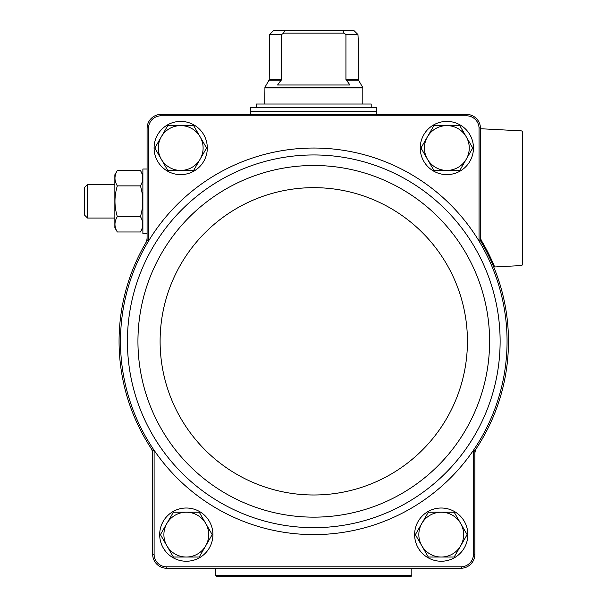 <?xml version="1.0" encoding="UTF-8"?>
<svg xmlns="http://www.w3.org/2000/svg" width="607" height="607" viewBox="0 0 607 607"><rect width="100%" height="100%" fill="white"/><g stroke="black" fill="none" stroke-linecap="round" stroke-linejoin="round"><path stroke-width="0.91" d="M152.683 454.082A11.207 11.207 0 0 0 150.855 447.943A194.71 194.71 0 0 0 152.683 450.69L152.683 554.73L154.102 554.699A12.595 12.595 0 0 0 166.227 566.824L461.32 566.824A12.595 12.595 0 0 0 473.445 554.699L473.445 450.25L474.864 450.69A194.71 194.71 0 0 0 476.692 447.943A11.207 11.207 0 0 0 474.864 454.082L474.864 450.69M154.102 554.699L154.102 450.25A193.292 193.292 0 0 0 473.445 450.25A193.292 193.292 0 0 0 479.044 241.093L480.463 240.698L480.463 237.625A11.207 11.207 0 0 0 481.988 243.27A194.71 194.71 0 0 0 480.463 240.698M148.503 127.94L148.503 241.093A193.292 193.292 0 0 1 479.044 241.093L479.044 127.94A12.595 12.595 0 0 0 466.92 115.816L160.627 115.816A12.595 12.595 0 0 0 148.503 127.94L147.084 127.918L147.084 240.698L148.503 241.093A193.292 193.292 0 0 0 154.102 450.25L152.683 450.69M479.044 127.94L480.463 127.918L480.463 237.625M473.445 554.699L474.864 554.73L474.864 454.082M480.463 127.918A14.014 14.014 0 0 0 466.942 114.397L160.597 114.397A14.014 14.014 0 0 0 147.084 127.918M461.32 566.824L461.343 568.243L166.204 568.243A14.014 14.014 0 0 1 152.683 554.73M461.343 568.243A14.014 14.014 0 0 0 474.864 554.73M160.627 115.816L160.597 114.397M466.942 114.397L466.92 115.816M147.084 240.698A194.71 194.71 0 0 0 145.559 243.27A11.207 11.207 0 0 0 147.084 237.625M480.463 130.194A1.404 1.404 0 0 1 481.935 128.798L521.163 130.854A1.404 1.404 0 0 1 522.49 132.25L522.49 264.174A1.404 1.404 0 0 1 521.163 265.57L495.585 266.913A1.404 1.404 0 0 1 494.424 266.397A195.545 195.545 0 0 0 481.442 240.615C480.129 236.161 480.129 236.161 481.442 240.615L482.838 242.99M480.463 236.04A11.207 11.207 0 0 0 481.442 240.615M476.692 447.943A194.71 194.71 0 0 0 481.988 243.27M145.559 243.27A194.71 194.71 0 0 0 150.855 447.943M166.204 568.243L166.227 566.824M154.087 148.017A26.617 26.617 0 0 1 194.005 124.966A26.617 26.617 0 0 1 194.005 171.06A26.617 26.617 0 0 1 154.087 148.017M159.687 534.63A26.617 26.617 0 0 1 199.612 511.58A26.617 26.617 0 0 1 199.612 557.674A26.617 26.617 0 0 1 159.687 534.63M420.234 148.017A26.617 26.617 0 0 1 460.152 124.966A26.617 26.617 0 0 1 460.152 171.06A26.617 26.617 0 0 1 420.234 148.017M414.627 534.63A26.617 26.617 0 0 1 454.552 511.58A26.617 26.617 0 0 1 454.552 557.674A26.617 26.617 0 0 1 414.627 534.63M428.299 557.036L415.363 534.63L428.299 512.217L454.18 512.217L467.124 534.63L454.18 557.036L428.299 557.036M441.243 512.217A22.413 22.413 0 0 1 460.652 545.83A22.413 22.413 0 0 1 421.835 545.83A22.413 22.413 0 0 1 441.243 512.217M433.906 170.43L420.962 148.017L433.906 125.603L459.787 125.603L472.724 148.017L459.787 170.43L433.906 170.43M446.843 125.603A22.413 22.413 0 0 1 466.252 159.224A22.413 22.413 0 0 1 427.434 159.224A22.413 22.413 0 0 1 446.843 125.603M173.359 557.036L160.423 534.63L173.359 512.217L199.24 512.217L212.184 534.63L199.24 557.036L173.359 557.036M186.303 512.217A22.413 22.413 0 0 1 205.712 545.83A22.413 22.413 0 0 1 166.895 545.83A22.413 22.413 0 0 1 186.303 512.217M154.823 148.017L167.76 125.603L193.641 125.603L206.577 148.017L193.641 170.43L167.76 170.43L154.823 148.017M180.696 125.603A22.413 22.413 0 0 1 200.105 159.224A22.413 22.413 0 0 1 161.287 159.224A22.413 22.413 0 0 1 180.696 125.603M281.61 79.426L269.227 79.426L269.584 34.553L273.818 30.35L269.584 34.553L281.61 34.553L281.61 79.426L277.581 84.98L349.958 84.98L345.937 79.426L345.937 34.553L343.964 33.15L342.803 30.35L284.744 30.35L283.575 33.15L281.61 34.553M345.937 34.553L357.963 34.553L353.722 30.35L357.963 34.553L358.32 41.557L358.32 79.426L345.937 79.426M284.744 30.35L273.818 30.35M353.722 30.35L342.803 30.35M358.32 79.426L358.502 80.132L346.195 80.132L346.726 80.799M376.81 107.393L250.737 107.393L250.737 111.597L376.81 111.597L376.81 107.393M256.344 107.393L256.344 104.032L371.203 104.032L371.203 107.393M343.964 33.15L283.575 33.15M147.084 233.46L142.88 233.46L142.88 169.027L147.084 169.027M117.318 170.514L114.86 174.763L114.86 227.724L117.318 231.973C114.199 226.866 114.199 221.745 117.318 216.608C114.199 206.35 114.199 196.107 117.318 185.879C114.199 180.765 114.199 175.643 117.318 170.514L140.422 170.514C143.548 175.62 143.548 180.742 140.422 185.879C143.548 196.137 143.548 206.38 140.422 216.608L117.318 216.608M140.422 185.879L117.318 185.879M140.422 216.608C143.548 221.722 143.548 226.843 140.422 231.973L117.318 231.973M87.522 218.05L87.522 184.437L84.51 187.442L84.51 215.045L87.522 218.05L114.86 218.05M411.827 575.656L215.72 575.656L216.707 576.65L410.833 576.65L411.827 575.656L411.827 568.243M154.428 244.689A186.349 186.349 0 0 0 263.605 520.791A186.349 186.349 0 0 0 500.122 341.324A186.349 186.349 0 0 0 154.428 244.689M489.606 341.324A175.833 175.833 0 0 0 225.857 189.05A175.833 175.833 0 0 0 225.857 493.597A175.833 175.833 0 0 0 489.606 341.324M467.436 341.324A153.662 153.662 0 0 0 236.942 208.247A153.662 153.662 0 0 0 236.942 474.401A153.662 153.662 0 0 0 467.436 341.324M281.352 80.132L269.038 80.132L269.227 79.426M358.502 80.132L362.614 87.241L264.933 87.241L264.743 104.032M362.614 87.241L362.796 87.947L264.743 87.947M376.53 111.597L251.017 111.597M269.038 80.132L264.933 87.241M362.796 87.947L362.796 104.032M250.737 111.878L250.737 114.397M376.81 111.878L376.81 114.397M142.88 174.763L140.422 170.514L142.88 174.763M142.88 227.724L140.422 231.973L142.88 227.724M87.522 184.437L114.86 184.437M215.72 575.656L215.72 568.243"/></g></svg>

